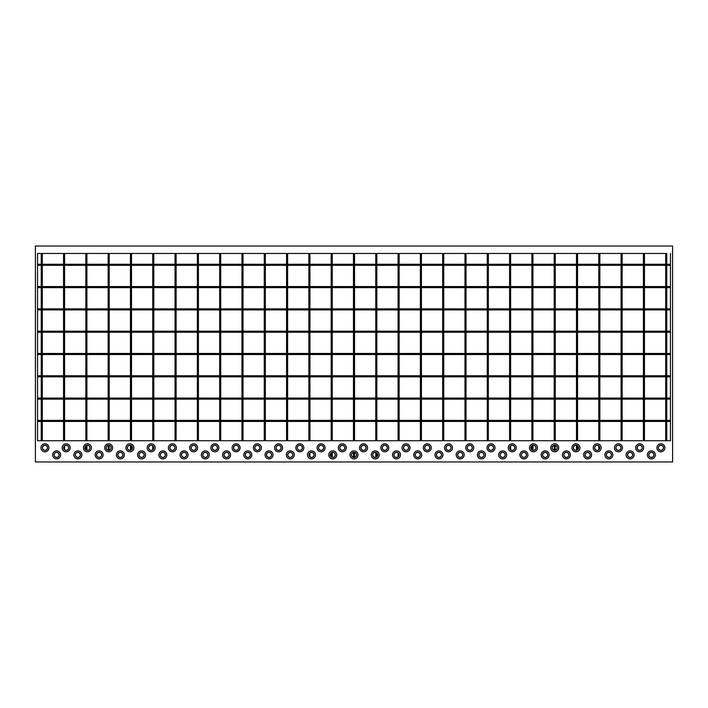 <?xml version="1.0" encoding="UTF-8"?>
<svg xmlns="http://www.w3.org/2000/svg" width="708" height="708" viewBox="0 0 708 708"><rect width="100%" height="100%" fill="white"/><g stroke="black" fill="none" stroke-linecap="round" stroke-linejoin="round"><path stroke-width="1.06" d="M466.041 440.73L464.979 440.73L464.979 253.464L466.041 253.464L466.041 440.73M488.343 440.73L487.281 440.73L487.281 253.464L488.343 253.464L488.343 440.73M510.645 440.73L509.583 440.73L509.583 253.464L510.645 253.464L510.645 440.73M510.645 445.916L510.645 449.704M532.947 440.73L531.885 440.73L531.885 253.464L532.947 253.464L532.947 440.73M531.885 445.916L531.885 449.704M532.947 445.394L532.947 450.226M555.249 440.73L554.187 440.73L554.187 253.464L555.249 253.464L555.249 440.73M554.187 445.394L554.187 450.226M555.249 445.394L555.249 450.226M577.551 440.73L576.489 440.73L576.489 253.464L577.551 253.464L577.551 440.73M576.489 445.394L576.489 450.226M577.551 445.916L577.551 449.704M599.853 440.73L598.791 440.73L598.791 253.464L599.853 253.464L599.853 440.73M598.791 445.916L598.791 449.704M622.155 440.73L621.093 440.73L621.093 253.464L622.155 253.464L622.155 440.73M644.457 440.73L643.395 440.73L643.395 253.464L644.457 253.464L644.457 440.73M666.759 440.73L665.697 440.73L665.697 253.464L666.759 253.464L666.759 440.73M670.476 353.469L37.524 353.469L37.524 354.531L670.476 354.531L670.476 353.469M670.476 331.167L37.524 331.167L37.524 332.229L670.476 332.229L670.476 331.167M670.476 308.865L37.524 308.865L37.524 309.927L670.476 309.927L670.476 308.865M670.476 286.563L37.524 286.563L37.524 287.625L670.476 287.625L670.476 286.563M670.476 264.261L37.524 264.261L37.524 265.323L670.476 265.323L670.476 253.464L670.476 440.73L670.476 432.588L670.476 440.73L443.739 440.73L443.739 253.464L666.759 253.464M670.476 375.771L37.524 375.771L37.524 376.833L670.476 376.833L670.476 375.771M670.476 398.073L37.524 398.073L37.524 399.135L670.476 399.135L670.476 398.073M670.476 420.375L37.524 420.375L37.524 421.437L670.476 421.437L670.476 420.375M243.021 440.73L241.959 440.73L241.959 253.464L243.021 253.464L243.021 440.73M220.719 440.73L219.657 440.73L219.657 253.464L220.719 253.464L220.719 440.73M198.417 440.73L197.355 440.73L197.355 253.464L198.417 253.464L198.417 440.73M176.115 440.73L175.053 440.73L175.053 253.464L176.115 253.464L176.115 440.73M153.813 440.73L152.751 440.73L152.751 253.464L153.813 253.464L153.813 440.73M152.751 445.916L152.751 449.704M131.511 440.73L130.449 440.73L130.449 253.464L131.511 253.464L131.511 440.73M130.449 445.394L130.449 450.226M131.511 445.916L131.511 449.704M109.209 440.73L108.147 440.73L108.147 253.464L109.209 253.464L109.209 440.73M108.147 445.394L108.147 450.226M109.209 445.394L109.209 450.226M86.907 440.73L85.845 440.73L85.845 253.464L86.907 253.464L86.907 440.73M85.845 445.916L85.845 449.704M86.907 445.394L86.907 450.226M64.605 440.73L63.543 440.73L63.543 253.464L64.605 253.464L64.605 440.73M64.605 445.916L64.605 449.704M42.303 440.73L41.241 440.73L41.241 253.464L42.303 253.464L42.303 440.73M660.918 445.332A2.478 2.478 0 0 0 658.44 447.81A2.478 2.478 0 0 0 660.918 450.288A2.478 2.478 0 0 0 663.396 447.81A2.478 2.478 0 0 0 660.918 445.332M660.918 450.394A2.584 2.584 0 0 0 663.502 447.81A2.584 2.584 0 0 0 660.918 445.226A2.584 2.584 0 0 0 658.334 447.81A2.584 2.584 0 0 0 660.918 450.394M660.918 451.81A4 4 0 0 0 664.918 447.81A4 4 0 0 0 660.918 443.81A4 4 0 0 0 656.918 447.81A4 4 0 0 0 660.918 451.81M639.678 445.332A2.478 2.478 0 0 0 637.2 447.81A2.478 2.478 0 0 0 639.678 450.288A2.478 2.478 0 0 0 642.156 447.81A2.478 2.478 0 0 0 639.678 445.332M639.678 450.394A2.584 2.584 0 0 0 642.262 447.81A2.584 2.584 0 0 0 639.678 445.226A2.584 2.584 0 0 0 637.094 447.81A2.584 2.584 0 0 0 639.678 450.394M639.678 451.81A4 4 0 0 0 643.678 447.81A4 4 0 0 0 639.678 443.81A4 4 0 0 0 635.678 447.81A4 4 0 0 0 639.678 451.81M618.438 445.332A2.478 2.478 0 0 0 615.96 447.81A2.478 2.478 0 0 0 618.438 450.288A2.478 2.478 0 0 0 620.916 447.81A2.478 2.478 0 0 0 618.438 445.332M618.438 450.394A2.584 2.584 0 0 0 621.022 447.81A2.584 2.584 0 0 0 618.438 445.226A2.584 2.584 0 0 0 615.854 447.81A2.584 2.584 0 0 0 618.438 450.394M618.438 451.81A4 4 0 0 0 622.438 447.81A4 4 0 0 0 618.438 443.81A4 4 0 0 0 614.438 447.81A4 4 0 0 0 618.438 451.81M597.198 445.332A2.478 2.478 0 0 0 594.72 447.81A2.478 2.478 0 0 0 597.198 450.288A2.478 2.478 0 0 0 599.676 447.81A2.478 2.478 0 0 0 597.198 445.332M597.198 450.394A2.584 2.584 0 0 0 599.782 447.81A2.584 2.584 0 0 0 597.198 445.226A2.584 2.584 0 0 0 594.614 447.81A2.584 2.584 0 0 0 597.198 450.394M597.198 451.81A4 4 0 0 0 601.198 447.81A4 4 0 0 0 597.198 443.81A4 4 0 0 0 593.198 447.81A4 4 0 0 0 597.198 451.81M575.958 445.332A2.478 2.478 0 0 0 573.48 447.81A2.478 2.478 0 0 0 575.958 450.288A2.478 2.478 0 0 0 578.436 447.81A2.478 2.478 0 0 0 575.958 445.332M575.958 450.394A2.584 2.584 0 0 0 578.542 447.81A2.584 2.584 0 0 0 575.958 445.226A2.584 2.584 0 0 0 573.374 447.81A2.584 2.584 0 0 0 575.958 450.394M575.958 451.81A4 4 0 0 0 579.958 447.81A4 4 0 0 0 575.958 443.81A4 4 0 0 0 571.958 447.81A4 4 0 0 0 575.958 451.81M554.718 445.332A2.478 2.478 0 0 0 552.24 447.81A2.478 2.478 0 0 0 554.718 450.288A2.478 2.478 0 0 0 557.196 447.81A2.478 2.478 0 0 0 554.718 445.332M554.718 450.394A2.584 2.584 0 0 0 557.302 447.81A2.584 2.584 0 0 0 554.718 445.226A2.584 2.584 0 0 0 552.134 447.81A2.584 2.584 0 0 0 554.718 450.394M554.718 451.81A4 4 0 0 0 558.718 447.81A4 4 0 0 0 554.718 443.81A4 4 0 0 0 550.718 447.81A4 4 0 0 0 554.718 451.81M533.478 445.332A2.478 2.478 0 0 0 531 447.81A2.478 2.478 0 0 0 533.478 450.288A2.478 2.478 0 0 0 535.956 447.81A2.478 2.478 0 0 0 533.478 445.332M533.478 450.394A2.584 2.584 0 0 0 536.062 447.81A2.584 2.584 0 0 0 533.478 445.226A2.584 2.584 0 0 0 530.894 447.81A2.584 2.584 0 0 0 533.478 450.394M533.478 451.81A4 4 0 0 0 537.478 447.81A4 4 0 0 0 533.478 443.81A4 4 0 0 0 529.478 447.81A4 4 0 0 0 533.478 451.81M512.238 445.332A2.478 2.478 0 0 0 509.76 447.81A2.478 2.478 0 0 0 512.238 450.288A2.478 2.478 0 0 0 514.716 447.81A2.478 2.478 0 0 0 512.238 445.332M512.238 450.394A2.584 2.584 0 0 0 514.822 447.81A2.584 2.584 0 0 0 512.238 445.226A2.584 2.584 0 0 0 509.654 447.81A2.584 2.584 0 0 0 512.238 450.394M512.238 451.81A4 4 0 0 0 516.238 447.81A4 4 0 0 0 512.238 443.81A4 4 0 0 0 508.238 447.81A4 4 0 0 0 512.238 451.81M490.998 445.332A2.478 2.478 0 0 0 488.52 447.81A2.478 2.478 0 0 0 490.998 450.288A2.478 2.478 0 0 0 493.476 447.81A2.478 2.478 0 0 0 490.998 445.332M490.998 450.394A2.584 2.584 0 0 0 493.582 447.81A2.584 2.584 0 0 0 490.998 445.226A2.584 2.584 0 0 0 488.414 447.81A2.584 2.584 0 0 0 490.998 450.394M490.998 451.81A4 4 0 0 0 494.998 447.81A4 4 0 0 0 490.998 443.81A4 4 0 0 0 486.998 447.81A4 4 0 0 0 490.998 451.81M469.758 445.332A2.478 2.478 0 0 0 467.28 447.81A2.478 2.478 0 0 0 469.758 450.288A2.478 2.478 0 0 0 472.236 447.81A2.478 2.478 0 0 0 469.758 445.332M469.758 450.394A2.584 2.584 0 0 0 472.342 447.81A2.584 2.584 0 0 0 469.758 445.226A2.584 2.584 0 0 0 467.174 447.81A2.584 2.584 0 0 0 469.758 450.394M469.758 451.81A4 4 0 0 0 473.758 447.81A4 4 0 0 0 469.758 443.81A4 4 0 0 0 465.758 447.81A4 4 0 0 0 469.758 451.81M448.518 445.332A2.478 2.478 0 0 0 446.04 447.81A2.478 2.478 0 0 0 448.518 450.288A2.478 2.478 0 0 0 450.996 447.81A2.478 2.478 0 0 0 448.518 445.332M448.518 450.394A2.584 2.584 0 0 0 451.102 447.81A2.584 2.584 0 0 0 448.518 445.226A2.584 2.584 0 0 0 445.934 447.81A2.584 2.584 0 0 0 448.518 450.394M448.518 451.81A4 4 0 0 0 452.518 447.81A4 4 0 0 0 448.518 443.81A4 4 0 0 0 444.518 447.81A4 4 0 0 0 448.518 451.81M427.278 445.332A2.478 2.478 0 0 0 424.8 447.81A2.478 2.478 0 0 0 427.278 450.288A2.478 2.478 0 0 0 429.756 447.81A2.478 2.478 0 0 0 427.278 445.332M427.278 450.394A2.584 2.584 0 0 0 429.862 447.81A2.584 2.584 0 0 0 427.278 445.226A2.584 2.584 0 0 0 424.694 447.81A2.584 2.584 0 0 0 427.278 450.394M427.278 451.81A4 4 0 0 0 431.278 447.81A4 4 0 0 0 427.278 443.81A4 4 0 0 0 423.278 447.81A4 4 0 0 0 427.278 451.81M406.038 445.332A2.478 2.478 0 0 0 403.56 447.81A2.478 2.478 0 0 0 406.038 450.288A2.478 2.478 0 0 0 408.516 447.81A2.478 2.478 0 0 0 406.038 445.332M406.038 450.394A2.584 2.584 0 0 0 408.622 447.81A2.584 2.584 0 0 0 406.038 445.226A2.584 2.584 0 0 0 403.454 447.81A2.584 2.584 0 0 0 406.038 450.394M406.038 451.81A4 4 0 0 0 410.038 447.81A4 4 0 0 0 406.038 443.81A4 4 0 0 0 402.038 447.81A4 4 0 0 0 406.038 451.81M384.798 445.332A2.478 2.478 0 0 0 382.32 447.81A2.478 2.478 0 0 0 384.798 450.288A2.478 2.478 0 0 0 387.276 447.81A2.478 2.478 0 0 0 384.798 445.332M384.798 450.394A2.584 2.584 0 0 0 387.382 447.81A2.584 2.584 0 0 0 384.798 445.226A2.584 2.584 0 0 0 382.214 447.81A2.584 2.584 0 0 0 384.798 450.394M384.798 451.81A4 4 0 0 0 388.798 447.81A4 4 0 0 0 384.798 443.81A4 4 0 0 0 380.798 447.81A4 4 0 0 0 384.798 451.81M44.958 445.332A2.478 2.478 0 0 0 42.48 447.81A2.478 2.478 0 0 0 44.958 450.288A2.478 2.478 0 0 0 47.436 447.81A2.478 2.478 0 0 0 44.958 445.332M44.958 450.394A2.584 2.584 0 0 0 47.542 447.81A2.584 2.584 0 0 0 44.958 445.226A2.584 2.584 0 0 0 42.374 447.81A2.584 2.584 0 0 0 44.958 450.394M44.958 451.81A4 4 0 0 0 48.958 447.81A4 4 0 0 0 44.958 443.81A4 4 0 0 0 40.958 447.81A4 4 0 0 0 44.958 451.81M66.198 445.332A2.478 2.478 0 0 0 63.72 447.81A2.478 2.478 0 0 0 66.198 450.288A2.478 2.478 0 0 0 68.676 447.81A2.478 2.478 0 0 0 66.198 445.332M66.198 450.394A2.584 2.584 0 0 0 68.782 447.81A2.584 2.584 0 0 0 66.198 445.226A2.584 2.584 0 0 0 63.614 447.81A2.584 2.584 0 0 0 66.198 450.394M66.198 451.81A4 4 0 0 0 70.198 447.81A4 4 0 0 0 66.198 443.81A4 4 0 0 0 62.198 447.81A4 4 0 0 0 66.198 451.81M87.438 445.332A2.478 2.478 0 0 0 84.96 447.81A2.478 2.478 0 0 0 87.438 450.288A2.478 2.478 0 0 0 89.916 447.81A2.478 2.478 0 0 0 87.438 445.332M87.438 450.394A2.584 2.584 0 0 0 90.022 447.81A2.584 2.584 0 0 0 87.438 445.226A2.584 2.584 0 0 0 84.854 447.81A2.584 2.584 0 0 0 87.438 450.394M87.438 451.81A4 4 0 0 0 91.438 447.81A4 4 0 0 0 87.438 443.81A4 4 0 0 0 83.438 447.81A4 4 0 0 0 87.438 451.81M108.678 445.332A2.478 2.478 0 0 0 106.2 447.81A2.478 2.478 0 0 0 108.678 450.288A2.478 2.478 0 0 0 111.156 447.81A2.478 2.478 0 0 0 108.678 445.332M108.678 450.394A2.584 2.584 0 0 0 111.262 447.81A2.584 2.584 0 0 0 108.678 445.226A2.584 2.584 0 0 0 106.094 447.81A2.584 2.584 0 0 0 108.678 450.394M108.678 451.81A4 4 0 0 0 112.678 447.81A4 4 0 0 0 108.678 443.81A4 4 0 0 0 104.678 447.81A4 4 0 0 0 108.678 451.81M129.918 445.332A2.478 2.478 0 0 0 127.44 447.81A2.478 2.478 0 0 0 129.918 450.288A2.478 2.478 0 0 0 132.396 447.81A2.478 2.478 0 0 0 129.918 445.332M129.918 450.394A2.584 2.584 0 0 0 132.502 447.81A2.584 2.584 0 0 0 129.918 445.226A2.584 2.584 0 0 0 127.334 447.81A2.584 2.584 0 0 0 129.918 450.394M129.918 451.81A4 4 0 0 0 133.918 447.81A4 4 0 0 0 129.918 443.81A4 4 0 0 0 125.918 447.81A4 4 0 0 0 129.918 451.81M151.158 445.332A2.478 2.478 0 0 0 148.68 447.81A2.478 2.478 0 0 0 151.158 450.288A2.478 2.478 0 0 0 153.636 447.81A2.478 2.478 0 0 0 151.158 445.332M151.158 450.394A2.584 2.584 0 0 0 153.742 447.81A2.584 2.584 0 0 0 151.158 445.226A2.584 2.584 0 0 0 148.574 447.81A2.584 2.584 0 0 0 151.158 450.394M151.158 451.81A4 4 0 0 0 155.158 447.81A4 4 0 0 0 151.158 443.81A4 4 0 0 0 147.158 447.81A4 4 0 0 0 151.158 451.81M172.398 445.332A2.478 2.478 0 0 0 169.92 447.81A2.478 2.478 0 0 0 172.398 450.288A2.478 2.478 0 0 0 174.876 447.81A2.478 2.478 0 0 0 172.398 445.332M172.398 450.394A2.584 2.584 0 0 0 174.982 447.81A2.584 2.584 0 0 0 172.398 445.226A2.584 2.584 0 0 0 169.814 447.81A2.584 2.584 0 0 0 172.398 450.394M172.398 451.81A4 4 0 0 0 176.398 447.81A4 4 0 0 0 172.398 443.81A4 4 0 0 0 168.398 447.81A4 4 0 0 0 172.398 451.81M193.638 445.332A2.478 2.478 0 0 0 191.16 447.81A2.478 2.478 0 0 0 193.638 450.288A2.478 2.478 0 0 0 196.116 447.81A2.478 2.478 0 0 0 193.638 445.332M193.638 450.394A2.584 2.584 0 0 0 196.222 447.81A2.584 2.584 0 0 0 193.638 445.226A2.584 2.584 0 0 0 191.054 447.81A2.584 2.584 0 0 0 193.638 450.394M193.638 451.81A4 4 0 0 0 197.638 447.81A4 4 0 0 0 193.638 443.81A4 4 0 0 0 189.638 447.81A4 4 0 0 0 193.638 451.81M214.878 445.332A2.478 2.478 0 0 0 212.4 447.81A2.478 2.478 0 0 0 214.878 450.288A2.478 2.478 0 0 0 217.356 447.81A2.478 2.478 0 0 0 214.878 445.332M214.878 450.394A2.584 2.584 0 0 0 217.462 447.81A2.584 2.584 0 0 0 214.878 445.226A2.584 2.584 0 0 0 212.294 447.81A2.584 2.584 0 0 0 214.878 450.394M214.878 451.81A4 4 0 0 0 218.878 447.81A4 4 0 0 0 214.878 443.81A4 4 0 0 0 210.878 447.81A4 4 0 0 0 214.878 451.81M236.118 445.332A2.478 2.478 0 0 0 233.64 447.81A2.478 2.478 0 0 0 236.118 450.288A2.478 2.478 0 0 0 238.596 447.81A2.478 2.478 0 0 0 236.118 445.332M236.118 450.394A2.584 2.584 0 0 0 238.702 447.81A2.584 2.584 0 0 0 236.118 445.226A2.584 2.584 0 0 0 233.534 447.81A2.584 2.584 0 0 0 236.118 450.394M236.118 451.81A4 4 0 0 0 240.118 447.81A4 4 0 0 0 236.118 443.81A4 4 0 0 0 232.118 447.81A4 4 0 0 0 236.118 451.81M257.358 445.332A2.478 2.478 0 0 0 254.88 447.81A2.478 2.478 0 0 0 257.358 450.288A2.478 2.478 0 0 0 259.836 447.81A2.478 2.478 0 0 0 257.358 445.332M257.358 450.394A2.584 2.584 0 0 0 259.942 447.81A2.584 2.584 0 0 0 257.358 445.226A2.584 2.584 0 0 0 254.774 447.81A2.584 2.584 0 0 0 257.358 450.394M257.358 451.81A4 4 0 0 0 261.358 447.81A4 4 0 0 0 257.358 443.81A4 4 0 0 0 253.358 447.81A4 4 0 0 0 257.358 451.81M278.598 445.332A2.478 2.478 0 0 0 276.12 447.81A2.478 2.478 0 0 0 278.598 450.288A2.478 2.478 0 0 0 281.076 447.81A2.478 2.478 0 0 0 278.598 445.332M278.598 450.394A2.584 2.584 0 0 0 281.182 447.81A2.584 2.584 0 0 0 278.598 445.226A2.584 2.584 0 0 0 276.014 447.81A2.584 2.584 0 0 0 278.598 450.394M278.598 451.81A4 4 0 0 0 282.598 447.81A4 4 0 0 0 278.598 443.81A4 4 0 0 0 274.598 447.81A4 4 0 0 0 278.598 451.81M299.838 445.332A2.478 2.478 0 0 0 297.36 447.81A2.478 2.478 0 0 0 299.838 450.288A2.478 2.478 0 0 0 302.316 447.81A2.478 2.478 0 0 0 299.838 445.332M299.838 450.394A2.584 2.584 0 0 0 302.422 447.81A2.584 2.584 0 0 0 299.838 445.226A2.584 2.584 0 0 0 297.254 447.81A2.584 2.584 0 0 0 299.838 450.394M299.838 451.81A4 4 0 0 0 303.838 447.81A4 4 0 0 0 299.838 443.81A4 4 0 0 0 295.838 447.81A4 4 0 0 0 299.838 451.81M321.078 445.332A2.478 2.478 0 0 0 318.6 447.81A2.478 2.478 0 0 0 321.078 450.288A2.478 2.478 0 0 0 323.556 447.81A2.478 2.478 0 0 0 321.078 445.332M321.078 450.394A2.584 2.584 0 0 0 323.662 447.81A2.584 2.584 0 0 0 321.078 445.226A2.584 2.584 0 0 0 318.494 447.81A2.584 2.584 0 0 0 321.078 450.394M321.078 451.81A4 4 0 0 0 325.078 447.81A4 4 0 0 0 321.078 443.81A4 4 0 0 0 317.078 447.81A4 4 0 0 0 321.078 451.81M342.318 445.332A2.478 2.478 0 0 0 339.84 447.81A2.478 2.478 0 0 0 342.318 450.288A2.478 2.478 0 0 0 344.796 447.81A2.478 2.478 0 0 0 342.318 445.332M342.318 450.394A2.584 2.584 0 0 0 344.902 447.81A2.584 2.584 0 0 0 342.318 445.226A2.584 2.584 0 0 0 339.734 447.81A2.584 2.584 0 0 0 342.318 450.394M342.318 451.81A4 4 0 0 0 346.318 447.81A4 4 0 0 0 342.318 443.81A4 4 0 0 0 338.318 447.81A4 4 0 0 0 342.318 451.81M363.558 445.332A2.478 2.478 0 0 0 361.08 447.81A2.478 2.478 0 0 0 363.558 450.288A2.478 2.478 0 0 0 366.036 447.81A2.478 2.478 0 0 0 363.558 445.332M363.558 450.394A2.584 2.584 0 0 0 366.142 447.81A2.584 2.584 0 0 0 363.558 445.226A2.584 2.584 0 0 0 360.974 447.81A2.584 2.584 0 0 0 363.558 450.394M363.558 451.81A4 4 0 0 0 367.558 447.81A4 4 0 0 0 363.558 443.81A4 4 0 0 0 359.558 447.81A4 4 0 0 0 363.558 451.81M651.36 457.368A2.478 2.478 0 0 1 648.882 454.89A2.478 2.478 0 0 1 651.36 452.412A2.478 2.478 0 0 1 653.838 454.89A2.478 2.478 0 0 1 651.36 457.368M651.36 452.306A2.584 2.584 0 0 1 653.944 454.89A2.584 2.584 0 0 1 651.36 457.474A2.584 2.584 0 0 1 648.776 454.89A2.584 2.584 0 0 1 651.36 452.306M651.36 450.89A4 4 0 0 1 655.36 454.89A4 4 0 0 1 651.36 458.89A4 4 0 0 1 647.36 454.89A4 4 0 0 1 651.36 450.89M630.12 457.368A2.478 2.478 0 0 1 627.642 454.89A2.478 2.478 0 0 1 630.12 452.412A2.478 2.478 0 0 1 632.598 454.89A2.478 2.478 0 0 1 630.12 457.368M630.12 452.306A2.584 2.584 0 0 1 632.704 454.89A2.584 2.584 0 0 1 630.12 457.474A2.584 2.584 0 0 1 627.536 454.89A2.584 2.584 0 0 1 630.12 452.306M630.12 450.89A4 4 0 0 1 634.12 454.89A4 4 0 0 1 630.12 458.89A4 4 0 0 1 626.12 454.89A4 4 0 0 1 630.12 450.89M608.88 457.368A2.478 2.478 0 0 1 606.402 454.89A2.478 2.478 0 0 1 608.88 452.412A2.478 2.478 0 0 1 611.358 454.89A2.478 2.478 0 0 1 608.88 457.368M608.88 452.306A2.584 2.584 0 0 1 611.464 454.89A2.584 2.584 0 0 1 608.88 457.474A2.584 2.584 0 0 1 606.296 454.89A2.584 2.584 0 0 1 608.88 452.306M608.88 450.89A4 4 0 0 1 612.88 454.89A4 4 0 0 1 608.88 458.89A4 4 0 0 1 604.88 454.89A4 4 0 0 1 608.88 450.89M587.64 457.368A2.478 2.478 0 0 1 585.162 454.89A2.478 2.478 0 0 1 587.64 452.412A2.478 2.478 0 0 1 590.118 454.89A2.478 2.478 0 0 1 587.64 457.368M587.64 452.306A2.584 2.584 0 0 1 590.224 454.89A2.584 2.584 0 0 1 587.64 457.474A2.584 2.584 0 0 1 585.056 454.89A2.584 2.584 0 0 1 587.64 452.306M587.64 450.89A4 4 0 0 1 591.64 454.89A4 4 0 0 1 587.64 458.89A4 4 0 0 1 583.64 454.89A4 4 0 0 1 587.64 450.89M566.4 457.368A2.478 2.478 0 0 1 563.922 454.89A2.478 2.478 0 0 1 566.4 452.412A2.478 2.478 0 0 1 568.878 454.89A2.478 2.478 0 0 1 566.4 457.368M566.4 452.306A2.584 2.584 0 0 1 568.984 454.89A2.584 2.584 0 0 1 566.4 457.474A2.584 2.584 0 0 1 563.816 454.89A2.584 2.584 0 0 1 566.4 452.306M566.4 450.89A4 4 0 0 1 570.4 454.89A4 4 0 0 1 566.4 458.89A4 4 0 0 1 562.4 454.89A4 4 0 0 1 566.4 450.89M545.16 457.368A2.478 2.478 0 0 1 542.682 454.89A2.478 2.478 0 0 1 545.16 452.412A2.478 2.478 0 0 1 547.638 454.89A2.478 2.478 0 0 1 545.16 457.368M545.16 452.306A2.584 2.584 0 0 1 547.744 454.89A2.584 2.584 0 0 1 545.16 457.474A2.584 2.584 0 0 1 542.576 454.89A2.584 2.584 0 0 1 545.16 452.306M545.16 450.89A4 4 0 0 1 549.16 454.89A4 4 0 0 1 545.16 458.89A4 4 0 0 1 541.16 454.89A4 4 0 0 1 545.16 450.89M523.92 457.368A2.478 2.478 0 0 1 521.442 454.89A2.478 2.478 0 0 1 523.92 452.412A2.478 2.478 0 0 1 526.398 454.89A2.478 2.478 0 0 1 523.92 457.368M523.92 452.306A2.584 2.584 0 0 1 526.504 454.89A2.584 2.584 0 0 1 523.92 457.474A2.584 2.584 0 0 1 521.336 454.89A2.584 2.584 0 0 1 523.92 452.306M523.92 450.89A4 4 0 0 1 527.92 454.89A4 4 0 0 1 523.92 458.89A4 4 0 0 1 519.92 454.89A4 4 0 0 1 523.92 450.89M502.68 457.368A2.478 2.478 0 0 1 500.202 454.89A2.478 2.478 0 0 1 502.68 452.412A2.478 2.478 0 0 1 505.158 454.89A2.478 2.478 0 0 1 502.68 457.368M502.68 452.306A2.584 2.584 0 0 1 505.264 454.89A2.584 2.584 0 0 1 502.68 457.474A2.584 2.584 0 0 1 500.096 454.89A2.584 2.584 0 0 1 502.68 452.306M502.68 450.89A4 4 0 0 1 506.68 454.89A4 4 0 0 1 502.68 458.89A4 4 0 0 1 498.68 454.89A4 4 0 0 1 502.68 450.89M481.44 457.368A2.478 2.478 0 0 1 478.962 454.89A2.478 2.478 0 0 1 481.44 452.412A2.478 2.478 0 0 1 483.918 454.89A2.478 2.478 0 0 1 481.44 457.368M481.44 452.306A2.584 2.584 0 0 1 484.024 454.89A2.584 2.584 0 0 1 481.44 457.474A2.584 2.584 0 0 1 478.856 454.89A2.584 2.584 0 0 1 481.44 452.306M481.44 450.89A4 4 0 0 1 485.44 454.89A4 4 0 0 1 481.44 458.89A4 4 0 0 1 477.44 454.89A4 4 0 0 1 481.44 450.89M460.2 457.368A2.478 2.478 0 0 1 457.722 454.89A2.478 2.478 0 0 1 460.2 452.412A2.478 2.478 0 0 1 462.678 454.89A2.478 2.478 0 0 1 460.2 457.368M460.2 452.306A2.584 2.584 0 0 1 462.784 454.89A2.584 2.584 0 0 1 460.2 457.474A2.584 2.584 0 0 1 457.616 454.89A2.584 2.584 0 0 1 460.2 452.306M460.2 450.89A4 4 0 0 1 464.2 454.89A4 4 0 0 1 460.2 458.89A4 4 0 0 1 456.2 454.89A4 4 0 0 1 460.2 450.89M438.96 457.368A2.478 2.478 0 0 1 436.482 454.89A2.478 2.478 0 0 1 438.96 452.412A2.478 2.478 0 0 1 441.438 454.89A2.478 2.478 0 0 1 438.96 457.368M438.96 452.306A2.584 2.584 0 0 1 441.544 454.89A2.584 2.584 0 0 1 438.96 457.474A2.584 2.584 0 0 1 436.376 454.89A2.584 2.584 0 0 1 438.96 452.306M438.96 450.89A4 4 0 0 1 442.96 454.89A4 4 0 0 1 438.96 458.89A4 4 0 0 1 434.96 454.89A4 4 0 0 1 438.96 450.89M417.72 457.368A2.478 2.478 0 0 1 415.242 454.89A2.478 2.478 0 0 1 417.72 452.412A2.478 2.478 0 0 1 420.198 454.89A2.478 2.478 0 0 1 417.72 457.368M417.72 452.306A2.584 2.584 0 0 1 420.304 454.89A2.584 2.584 0 0 1 417.72 457.474A2.584 2.584 0 0 1 415.136 454.89A2.584 2.584 0 0 1 417.72 452.306M417.72 450.89A4 4 0 0 1 421.72 454.89A4 4 0 0 1 417.72 458.89A4 4 0 0 1 413.72 454.89A4 4 0 0 1 417.72 450.89M396.48 457.368A2.478 2.478 0 0 1 394.002 454.89A2.478 2.478 0 0 1 396.48 452.412A2.478 2.478 0 0 1 398.958 454.89A2.478 2.478 0 0 1 396.48 457.368M396.48 452.306A2.584 2.584 0 0 1 399.064 454.89A2.584 2.584 0 0 1 396.48 457.474A2.584 2.584 0 0 1 393.896 454.89A2.584 2.584 0 0 1 396.48 452.306M396.48 450.89A4 4 0 0 1 400.48 454.89A4 4 0 0 1 396.48 458.89A4 4 0 0 1 392.48 454.89A4 4 0 0 1 396.48 450.89M375.24 457.368A2.478 2.478 0 0 1 372.762 454.89A2.478 2.478 0 0 1 375.24 452.412A2.478 2.478 0 0 1 377.718 454.89A2.478 2.478 0 0 1 375.24 457.368M375.24 452.306A2.584 2.584 0 0 1 377.824 454.89A2.584 2.584 0 0 1 375.24 457.474A2.584 2.584 0 0 1 372.656 454.89A2.584 2.584 0 0 1 375.24 452.306M375.24 450.89A4 4 0 0 1 379.24 454.89A4 4 0 0 1 375.24 458.89A4 4 0 0 1 371.24 454.89A4 4 0 0 1 375.24 450.89M56.64 457.368A2.478 2.478 0 0 1 54.162 454.89A2.478 2.478 0 0 1 56.64 452.412A2.478 2.478 0 0 1 59.118 454.89A2.478 2.478 0 0 1 56.64 457.368M56.64 452.306A2.584 2.584 0 0 1 59.224 454.89A2.584 2.584 0 0 1 56.64 457.474A2.584 2.584 0 0 1 54.056 454.89A2.584 2.584 0 0 1 56.64 452.306M56.64 450.89A4 4 0 0 1 60.64 454.89A4 4 0 0 1 56.64 458.89A4 4 0 0 1 52.64 454.89A4 4 0 0 1 56.64 450.89M77.88 457.368A2.478 2.478 0 0 1 75.402 454.89A2.478 2.478 0 0 1 77.88 452.412A2.478 2.478 0 0 1 80.358 454.89A2.478 2.478 0 0 1 77.88 457.368M77.88 452.306A2.584 2.584 0 0 1 80.464 454.89A2.584 2.584 0 0 1 77.88 457.474A2.584 2.584 0 0 1 75.296 454.89A2.584 2.584 0 0 1 77.88 452.306M77.88 450.89A4 4 0 0 1 81.88 454.89A4 4 0 0 1 77.88 458.89A4 4 0 0 1 73.88 454.89A4 4 0 0 1 77.88 450.89M99.12 457.368A2.478 2.478 0 0 1 96.642 454.89A2.478 2.478 0 0 1 99.12 452.412A2.478 2.478 0 0 1 101.598 454.89A2.478 2.478 0 0 1 99.12 457.368M99.12 452.306A2.584 2.584 0 0 1 101.704 454.89A2.584 2.584 0 0 1 99.12 457.474A2.584 2.584 0 0 1 96.536 454.89A2.584 2.584 0 0 1 99.12 452.306M99.12 450.89A4 4 0 0 1 103.12 454.89A4 4 0 0 1 99.12 458.89A4 4 0 0 1 95.12 454.89A4 4 0 0 1 99.12 450.89M120.36 457.368A2.478 2.478 0 0 1 117.882 454.89A2.478 2.478 0 0 1 120.36 452.412A2.478 2.478 0 0 1 122.838 454.89A2.478 2.478 0 0 1 120.36 457.368M120.36 452.306A2.584 2.584 0 0 1 122.944 454.89A2.584 2.584 0 0 1 120.36 457.474A2.584 2.584 0 0 1 117.776 454.89A2.584 2.584 0 0 1 120.36 452.306M120.36 450.89A4 4 0 0 1 124.36 454.89A4 4 0 0 1 120.36 458.89A4 4 0 0 1 116.36 454.89A4 4 0 0 1 120.36 450.89M141.6 457.368A2.478 2.478 0 0 1 139.122 454.89A2.478 2.478 0 0 1 141.6 452.412A2.478 2.478 0 0 1 144.078 454.89A2.478 2.478 0 0 1 141.6 457.368M141.6 452.306A2.584 2.584 0 0 1 144.184 454.89A2.584 2.584 0 0 1 141.6 457.474A2.584 2.584 0 0 1 139.016 454.89A2.584 2.584 0 0 1 141.6 452.306M141.6 450.89A4 4 0 0 1 145.6 454.89A4 4 0 0 1 141.6 458.89A4 4 0 0 1 137.6 454.89A4 4 0 0 1 141.6 450.89M162.84 457.368A2.478 2.478 0 0 1 160.362 454.89A2.478 2.478 0 0 1 162.84 452.412A2.478 2.478 0 0 1 165.318 454.89A2.478 2.478 0 0 1 162.84 457.368M162.84 452.306A2.584 2.584 0 0 1 165.424 454.89A2.584 2.584 0 0 1 162.84 457.474A2.584 2.584 0 0 1 160.256 454.89A2.584 2.584 0 0 1 162.84 452.306M162.84 450.89A4 4 0 0 1 166.84 454.89A4 4 0 0 1 162.84 458.89A4 4 0 0 1 158.84 454.89A4 4 0 0 1 162.84 450.89M184.08 457.368A2.478 2.478 0 0 1 181.602 454.89A2.478 2.478 0 0 1 184.08 452.412A2.478 2.478 0 0 1 186.558 454.89A2.478 2.478 0 0 1 184.08 457.368M184.08 452.306A2.584 2.584 0 0 1 186.664 454.89A2.584 2.584 0 0 1 184.08 457.474A2.584 2.584 0 0 1 181.496 454.89A2.584 2.584 0 0 1 184.08 452.306M184.08 450.89A4 4 0 0 1 188.08 454.89A4 4 0 0 1 184.08 458.89A4 4 0 0 1 180.08 454.89A4 4 0 0 1 184.08 450.89M205.32 457.368A2.478 2.478 0 0 1 202.842 454.89A2.478 2.478 0 0 1 205.32 452.412A2.478 2.478 0 0 1 207.798 454.89A2.478 2.478 0 0 1 205.32 457.368M205.32 452.306A2.584 2.584 0 0 1 207.904 454.89A2.584 2.584 0 0 1 205.32 457.474A2.584 2.584 0 0 1 202.736 454.89A2.584 2.584 0 0 1 205.32 452.306M205.32 450.89A4 4 0 0 1 209.32 454.89A4 4 0 0 1 205.32 458.89A4 4 0 0 1 201.32 454.89A4 4 0 0 1 205.32 450.89M226.56 457.368A2.478 2.478 0 0 1 224.082 454.89A2.478 2.478 0 0 1 226.56 452.412A2.478 2.478 0 0 1 229.038 454.89A2.478 2.478 0 0 1 226.56 457.368M226.56 452.306A2.584 2.584 0 0 1 229.144 454.89A2.584 2.584 0 0 1 226.56 457.474A2.584 2.584 0 0 1 223.976 454.89A2.584 2.584 0 0 1 226.56 452.306M226.56 450.89A4 4 0 0 1 230.56 454.89A4 4 0 0 1 226.56 458.89A4 4 0 0 1 222.56 454.89A4 4 0 0 1 226.56 450.89M247.8 457.368A2.478 2.478 0 0 1 245.322 454.89A2.478 2.478 0 0 1 247.8 452.412A2.478 2.478 0 0 1 250.278 454.89A2.478 2.478 0 0 1 247.8 457.368M247.8 452.306A2.584 2.584 0 0 1 250.384 454.89A2.584 2.584 0 0 1 247.8 457.474A2.584 2.584 0 0 1 245.216 454.89A2.584 2.584 0 0 1 247.8 452.306M247.8 450.89A4 4 0 0 1 251.8 454.89A4 4 0 0 1 247.8 458.89A4 4 0 0 1 243.8 454.89A4 4 0 0 1 247.8 450.89M269.04 457.368A2.478 2.478 0 0 1 266.562 454.89A2.478 2.478 0 0 1 269.04 452.412A2.478 2.478 0 0 1 271.518 454.89A2.478 2.478 0 0 1 269.04 457.368M269.04 452.306A2.584 2.584 0 0 1 271.624 454.89A2.584 2.584 0 0 1 269.04 457.474A2.584 2.584 0 0 1 266.456 454.89A2.584 2.584 0 0 1 269.04 452.306M269.04 450.89A4 4 0 0 1 273.04 454.89A4 4 0 0 1 269.04 458.89A4 4 0 0 1 265.04 454.89A4 4 0 0 1 269.04 450.89M290.28 457.368A2.478 2.478 0 0 1 287.802 454.89A2.478 2.478 0 0 1 290.28 452.412A2.478 2.478 0 0 1 292.758 454.89A2.478 2.478 0 0 1 290.28 457.368M290.28 452.306A2.584 2.584 0 0 1 292.864 454.89A2.584 2.584 0 0 1 290.28 457.474A2.584 2.584 0 0 1 287.696 454.89A2.584 2.584 0 0 1 290.28 452.306M290.28 450.89A4 4 0 0 1 294.28 454.89A4 4 0 0 1 290.28 458.89A4 4 0 0 1 286.28 454.89A4 4 0 0 1 290.28 450.89M311.52 457.368A2.478 2.478 0 0 1 309.042 454.89A2.478 2.478 0 0 1 311.52 452.412A2.478 2.478 0 0 1 313.998 454.89A2.478 2.478 0 0 1 311.52 457.368M311.52 452.306A2.584 2.584 0 0 1 314.104 454.89A2.584 2.584 0 0 1 311.52 457.474A2.584 2.584 0 0 1 308.936 454.89A2.584 2.584 0 0 1 311.52 452.306M311.52 450.89A4 4 0 0 1 315.52 454.89A4 4 0 0 1 311.52 458.89A4 4 0 0 1 307.52 454.89A4 4 0 0 1 311.52 450.89M332.76 457.368A2.478 2.478 0 0 1 330.282 454.89A2.478 2.478 0 0 1 332.76 452.412A2.478 2.478 0 0 1 335.238 454.89A2.478 2.478 0 0 1 332.76 457.368M332.76 452.306A2.584 2.584 0 0 1 335.344 454.89A2.584 2.584 0 0 1 332.76 457.474A2.584 2.584 0 0 1 330.176 454.89A2.584 2.584 0 0 1 332.76 452.306M332.76 450.89A4 4 0 0 1 336.76 454.89A4 4 0 0 1 332.76 458.89A4 4 0 0 1 328.76 454.89A4 4 0 0 1 332.76 450.89M354 457.368A2.478 2.478 0 0 1 351.522 454.89A2.478 2.478 0 0 1 354 452.412A2.478 2.478 0 0 1 356.478 454.89A2.478 2.478 0 0 1 354 457.368M354 452.306A2.584 2.584 0 0 1 356.584 454.89A2.584 2.584 0 0 1 354 457.474A2.584 2.584 0 0 1 351.416 454.89A2.584 2.584 0 0 1 354 452.306M354 458.89A4 4 0 0 0 358 454.89A4 4 0 0 0 354 450.89A4 4 0 0 0 350 454.89A4 4 0 0 0 354 458.89M37.524 432.588L37.524 440.73L264.261 440.73L264.261 253.464L37.524 253.464L37.524 432.588M399.135 253.464L420.375 253.464L420.375 440.73L399.135 440.73L399.135 253.464L420.375 253.464M354.531 253.464L375.771 253.464L375.771 440.73L354.531 440.73L354.531 253.464L375.771 253.464M287.625 253.464L287.625 440.73L308.865 440.73L308.865 253.464L287.625 253.464L308.865 253.464M332.229 253.464L332.229 440.73L353.469 440.73L353.469 253.464L332.229 253.464L353.469 253.464M672.6 246.03L672.6 461.97L35.4 461.97L35.4 246.03L672.6 246.03M309.927 253.464L309.927 440.73L331.167 440.73L331.167 253.464L309.927 253.464L331.167 253.464M265.323 253.464L265.323 440.73L286.563 440.73L286.563 253.464L265.323 253.464L286.563 253.464M376.833 253.464L398.073 253.464L398.073 440.73L376.833 440.73L376.833 253.464L398.073 253.464M421.437 253.464L442.677 253.464L442.677 440.73L421.437 440.73L421.437 253.464L442.677 253.464M443.739 253.464L464.979 253.464M466.041 253.464L487.281 253.464M488.343 253.464L509.583 253.464M510.645 253.464L531.885 253.464M532.947 253.464L554.187 253.464M555.249 253.464L576.489 253.464M577.551 253.464L598.791 253.464M599.853 253.464L621.093 253.464M622.155 253.464L643.395 253.464M644.457 253.464L665.697 253.464M398.073 452.996L398.073 456.784M376.833 452.996L376.833 456.784M375.771 452.474L375.771 457.306M309.927 452.996L309.927 456.784M332.229 452.474L332.229 457.306M331.167 452.996L331.167 456.784M41.241 253.464L37.524 253.464L37.524 264.261M42.303 253.464L63.543 253.464M64.605 253.464L85.845 253.464M86.907 253.464L108.147 253.464M109.209 253.464L130.449 253.464M131.511 253.464L152.751 253.464M153.813 253.464L175.053 253.464M176.115 253.464L197.355 253.464M198.417 253.464L219.657 253.464M220.719 253.464L241.959 253.464M243.021 253.464L264.261 253.464M354.531 457.306L354.531 452.474M353.469 452.474L353.469 457.306"/></g></svg>
